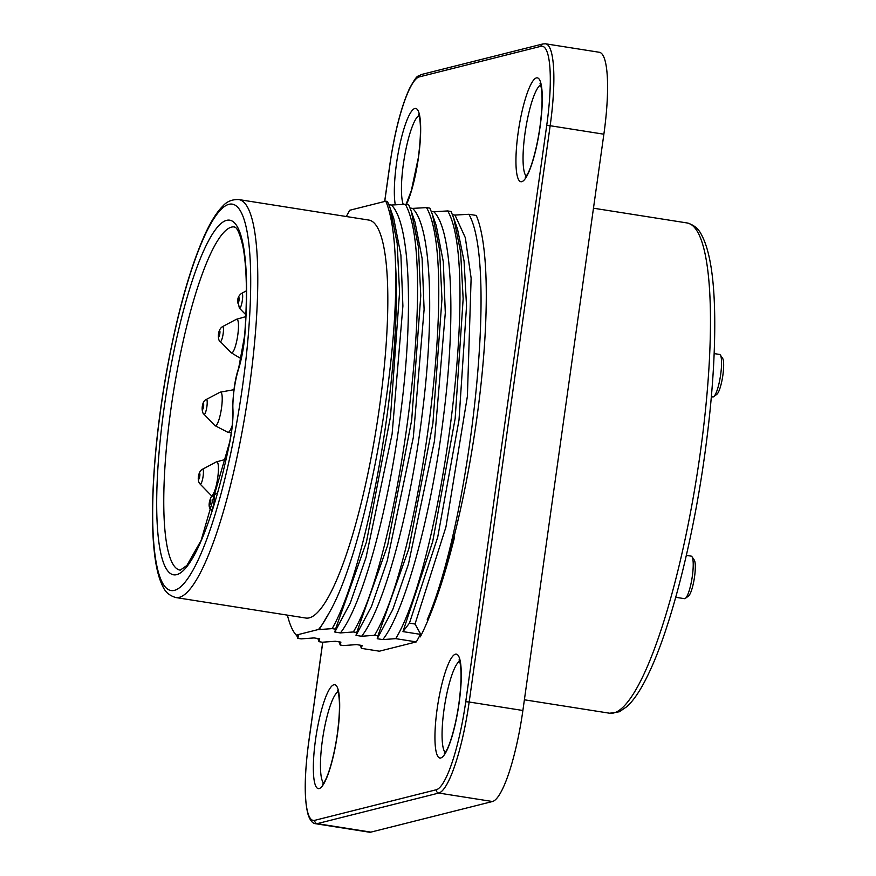 <?xml version="1.0" encoding="UTF-8"?>
<svg xmlns="http://www.w3.org/2000/svg" width="876" height="876" viewBox="0 0 876 876"><rect width="100%" height="100%" fill="white"/><g stroke="black" fill="none" stroke-linecap="round" stroke-linejoin="round"><path stroke-width="1.31" d="M332.135 628.629L335.519 629.154L366.431 542.102L390.488 416.757L399.565 292.266L397.156 243.178L390.149 208.127L387.477 201.447L385.79 201.184A233.574 46.308 99 0 1 395.525 264.399C402.303 372.946 366.825 568.458 332.135 628.629L319.214 629.57L328.971 613.2A222.624 44.139 99 0 1 318.546 629.472L296.197 635.1A222.624 44.139 99 0 1 287.405 615.138M447.702 210.941C480.617 267.3 441.898 562.25 395.733 638.648L382.812 639.6C404.646 611.974 431.496 515.241 443.475 416.79C456.122 318.24 452.345 229.118 433.795 211.74L447.702 210.941L451.085 211.477L453.746 218.157L460.612 251.872L463.152 298.793L455.159 418.531L432.722 541.477L402.971 631.607L420.403 634.355A233.574 46.308 99 0 1 416.308 641.9L379.352 651.197L361.405 648.371L360.649 646.291M395.733 638.648L416.308 641.9M353.335 631.968L356.718 632.505L387.63 545.441L411.687 420.097L420.765 295.617L418.356 246.528L411.348 211.466L408.687 204.787L405.292 204.261C438.23 260.752 399.445 555.745 353.335 631.968L340.414 632.921C362.237 605.327 389.097 508.529 401.077 410.077C413.735 311.462 409.913 222.427 391.386 205.05L388.867 204.655M374.534 635.308L377.917 635.845L408.829 548.781L432.886 423.447L441.964 298.957L439.566 249.868L432.547 214.806L429.886 208.138L426.502 207.601C459.44 264.114 420.622 559.162 374.534 635.308L361.613 636.261C383.414 608.864 410.329 511.847 422.276 413.483C434.967 314.823 431.145 225.723 412.585 208.4L410.067 207.995M238.677 199.553L368.719 220.051A201.458 39.935 99 0 1 379.297 408.501A201.458 39.935 99 0 1 305.965 618.062L175.934 597.563C169.594 595.779 165.192 592.001 162.728 586.23C158.808 578.51 156.027 567.287 154.395 552.548C149.577 511.507 154.176 441.843 165.98 375.027C176.437 316.543 189.205 270.158 204.294 235.863C210.459 222.165 216.624 212.244 222.8 206.101C226.753 201.535 232.052 199.345 238.677 199.553A201.458 39.935 99 0 1 249.255 388.002A201.458 39.935 99 0 1 175.934 597.563M328.971 613.2C364.296 552.876 399.084 368.544 395.525 264.399M346.327 216.525L349.71 210.262L385.79 201.184M318.546 629.472L319.214 629.57M361.405 648.371L362.095 645.492L356.51 644.605L343.589 645.557L340.206 645.021L340.895 642.141L335.311 641.265L322.379 642.217L318.995 641.681L319.696 638.801L314.101 637.925L301.18 638.878L297.796 638.341L298.497 635.461L296.197 635.1M436.303 225.811L443.3 261.716L445.304 312.82L434.496 440.814L408.446 564.144L392.711 609.663L377.227 638.724L382.812 639.6M377.227 638.724L377.917 635.845M415.093 222.46L422.101 258.354L424.104 309.436L413.308 437.442L387.258 560.76L371.555 606.302L356.017 635.385L361.613 636.261M356.017 635.385L356.718 632.505M393.871 219.153L400.901 255.102L402.894 306.063L392.109 434.003L366.069 557.344L350.345 602.896L334.818 632.034L340.414 632.921M334.818 632.034L335.519 629.154M420.403 634.355L420.316 636.863C432.35 613.025 443.793 579.704 454.644 536.922C445.939 570.517 436.795 598.133 427.203 619.792A233.574 46.308 99 0 0 479.26 399.544A233.574 46.308 99 0 0 476.248 215.441L468.901 214.281C498.488 266.03 469.941 520.848 427.203 619.792M297.796 638.341L297.041 636.261M318.995 641.681L318.24 639.6M340.206 645.021L339.45 642.951M603.871 134.203L550.161 125.728A87.589 17.367 99 0 0 545.562 43.8L599.272 52.264A87.589 17.367 99 0 1 603.871 134.203L522.884 710.491A87.589 17.367 99 0 1 492.487 801.518L370.887 832.123A87.589 17.367 99 0 1 369.398 832.2L315.688 823.736A87.589 17.367 99 0 0 317.178 823.648L370.887 832.123M391.386 205.05L405.292 204.261M412.585 208.4L426.502 207.601M433.795 211.74L431.266 211.346M421.192 635.122L415.027 624.03L445.917 527.078L467.401 396.226L471.124 278.108L465.342 237.746L454.994 215.08L452.465 214.686M454.994 215.08L468.901 214.281M453.735 218.091L457.502 229.063L464.072 261.081L466.536 305.987L459.002 420.042L437.704 537.207L409.442 623.143L402.971 631.607M415.027 624.03L409.442 623.143M691.963 556.709L694.23 559.961A18.615 3.69 99 0 1 694.526 576.945A18.615 3.69 99 0 1 689.248 595.231A18.615 3.69 99 0 1 688.558 595.976L685.393 598.363A21.528 4.271 -81 0 0 686.193 597.52A21.528 4.271 -81 0 0 692.303 576.364A21.528 4.271 -81 0 0 691.963 556.709A21.528 4.271 -81 0 0 691.186 556.129L686.346 555.373M675.735 597.29L684.474 598.669A21.528 4.271 -81 0 0 685.393 598.363M199.914 474.661A2.869 0.569 -81 0 0 198.841 475.186A2.869 0.569 -81 0 0 198.83 479.139A2.869 0.569 -81 0 0 199.914 474.661M202.422 409.322A2.869 0.569 -81 0 0 203.648 405.851A2.869 0.569 -81 0 0 202.882 404.592A2.869 0.569 -81 0 0 202.422 409.322M219.799 330.975A2.869 0.569 -81 0 0 218.573 334.446A2.869 0.569 -81 0 0 219.339 335.705A2.869 0.569 -81 0 0 219.799 330.975M237.845 300.479A2.869 0.569 -81 0 0 238.381 302.778A2.869 0.569 -81 0 0 239.082 297.884A2.869 0.569 -81 0 0 237.845 300.479M720.313 355.01L722.58 358.262A18.615 3.69 99 0 1 722.831 375.486A18.615 3.69 99 0 1 716.897 394.266L713.743 396.664A21.528 4.271 -81 0 0 720.609 374.939A21.528 4.271 -81 0 0 720.313 355.01A21.528 4.271 -81 0 0 719.524 354.43L714.159 353.586M711.356 396.74L712.823 396.97A21.528 4.271 -81 0 0 713.743 396.664M244.831 334.971A5.836 2.19 -175.7 0 0 244.667 335.431C247.437 296.548 246.846 266.808 242.882 246.211C237.538 223.369 233.75 227.705 234.363 226.95A173.722 34.438 -81 0 0 173.284 393.193A173.722 34.438 -81 0 0 180.248 570.156L186.895 565.447L201.119 540.437L229.665 442.15A5.836 1.27 -168.5 0 0 229.731 442.424A179.558 35.598 99 0 1 159.552 546.755A179.558 35.598 99 0 1 199.914 259.603A179.558 35.598 99 0 1 244.831 334.971A35.04 6.942 99 0 1 238.601 368.905A30.66 6.077 -81 0 0 232.928 409.256A35.04 6.942 99 0 1 229.731 442.424M337.446 734.011A52.56 10.413 99 0 1 314.714 783.056A52.56 10.413 99 0 1 327.339 693.223A52.56 10.413 99 0 1 337.446 734.011M459.046 703.406A52.56 10.413 99 0 1 436.314 752.462A52.56 10.413 99 0 1 448.939 662.628A52.56 10.413 99 0 1 459.046 703.406M395.284 204.765A52.56 10.413 99 0 1 408.851 115.851A52.56 10.413 99 0 1 418.432 157.724A52.56 10.413 99 0 1 406.453 204.436M540.043 127.119A52.56 10.413 99 0 1 517.311 176.175A52.56 10.413 99 0 1 529.936 86.341A52.56 10.413 99 0 1 540.043 127.119M322.784 642.196L308.867 741.205A84.676 16.786 -81 0 0 314.758 820.33L436.358 789.725A84.676 16.786 -81 0 0 465.736 701.731L546.723 125.443A84.676 16.786 -81 0 0 540.842 46.318L419.232 76.913A84.676 16.786 -81 0 0 389.864 164.918L384.728 201.447M242.389 387.411A195.622 38.785 -81 0 0 204.776 235.6A195.622 38.785 -81 0 0 157.79 569.98A195.622 38.785 -81 0 0 242.389 387.411M524.385 699.793L609.641 713.228A248.171 49.198 -81 0 0 699.968 455.082A248.171 49.198 -81 0 0 686.937 222.931L593.468 208.203M546.723 125.443L550.161 125.728L469.175 702.015L522.884 710.491M459.604 661.205A46.713 9.264 -81 0 0 444.614 705.618A46.713 9.264 -81 0 0 445.216 752.484M418.991 115.512A46.713 9.264 -81 0 0 404.745 155.435A46.713 9.264 -81 0 0 403.223 204.338M540.601 84.917A46.713 9.264 -81 0 0 525.6 129.33A46.713 9.264 -81 0 0 526.202 176.196M492.487 801.518L438.777 793.054L317.178 823.648A2.924 2.847 75.9 0 1 314.758 820.33M338.005 691.799A46.713 9.264 -81 0 0 323.003 736.212A46.713 9.264 -81 0 0 323.616 783.089M465.736 701.731L469.175 702.015A87.589 17.367 99 0 1 438.777 793.054A2.924 2.847 75.9 0 1 436.358 789.725M315.688 823.736C312.754 823.604 310.268 820.702 308.221 815.03C304.06 800.116 304.246 775.523 308.801 741.238L308.867 741.205M384.663 201.469L389.798 164.951C394.594 132.364 401.153 106.927 409.453 88.629C418.421 72.171 417.534 77.537 421.356 74.526A2.924 2.847 75.9 0 0 419.232 76.913M421.356 74.526L542.956 43.931A2.924 2.847 75.9 0 0 540.842 46.318M229.665 442.15C232.074 429.798 233.104 419.232 232.753 410.45A5.836 4.161 -2.9 0 1 232.928 409.256M232.753 410.45C232.906 393.247 234.888 379.111 238.688 368.04A5.836 3.449 17.5 0 0 238.601 368.905M213.514 494.951A7.588 1.5 99 0 1 214.127 501.116A7.588 1.5 99 0 1 211.85 509.536M210.306 499.408A2.869 0.569 -81 0 0 209.397 504.215A2.869 0.569 -81 0 0 210.579 502.616A2.869 0.569 -81 0 0 210.306 499.408M211.882 496.112L211.039 495.29A17.071 3.384 -81 0 0 215.704 487.647A17.071 3.384 -81 0 0 218.431 468.759A17.071 3.384 -81 0 0 216.306 461.926L225.975 459.265M202.301 469.372A7.588 1.5 99 0 1 203.429 472.284A7.588 1.5 99 0 1 202.334 480.234A7.588 1.5 99 0 1 200.33 484.187M232.184 425.626A21.528 4.271 99 0 1 228.264 432.295A21.528 4.271 99 0 1 227.891 432.317L214.828 425.55A17.071 3.384 -81 0 0 220.741 412.585A17.071 3.384 -81 0 0 221.299 392.645A17.071 3.384 -81 0 0 220.095 392.185L233.991 389.689M206.802 399.708A7.588 1.5 99 0 1 206.583 408.435A7.588 1.5 99 0 1 203.988 414.381M241.152 358.755L231.089 352.667A17.071 3.384 -81 0 0 236.991 339.735A17.071 3.384 -81 0 0 237.56 319.762A17.071 3.384 -81 0 0 236.356 319.302L245.806 316.652M223.062 326.825A7.588 1.5 99 0 1 222.843 335.552A7.588 1.5 99 0 1 220.237 341.498M245.882 314.823L239.378 308.133L237.724 300.545C237.757 297.599 239.093 295.19 241.721 293.296A7.588 1.5 99 0 1 242.334 300.479A7.588 1.5 99 0 1 239.444 308.177M360.266 645.196L360.649 646.313M339.067 641.856L339.45 642.962M317.868 638.516L318.251 639.622M296.668 635.177L297.052 636.283M436.303 225.723L432.536 214.751M415.104 222.384L411.337 211.412M393.904 219.033L390.127 208.072M308.801 741.238L322.718 642.196M545.562 43.8L542.956 43.931M244.667 335.431L238.688 368.04M609.641 713.228L619.343 711.772L627.008 706.549C634.18 699.902 641.374 688.941 648.59 673.688C670.534 628.223 692.675 541.817 704.578 455.903C711.783 404.022 715.155 357.726 714.717 316.992C714.214 277.55 709.79 250.12 701.446 234.702C698.468 228.603 693.628 224.683 686.937 222.931M337.457 690.485L338.465 693.628C340.107 702.026 339.724 715.517 337.315 734.088C333.625 759.777 327.482 777.253 324.613 781.491L322.686 784.173M459.068 659.88L460.064 663.033C461.707 671.432 461.324 684.923 458.915 703.494C455.224 729.182 449.081 746.648 446.212 750.885L444.296 753.579M418.454 114.198L419.462 117.34C421.093 125.739 420.71 139.229 418.312 157.8L411.37 190.519L406.059 204.382M540.054 83.592L541.061 86.746C542.704 95.145 542.321 108.635 539.912 127.206C536.221 152.895 530.079 170.36 527.21 174.598L525.282 177.291M217.5 492.816L211.269 496.823C209.594 499.857 207.535 507.204 211.039 509.832L212.058 510.883M211.039 495.29L200.144 484.078C196.421 480.497 198.743 470.708 202.476 469.251L216.306 461.926M220.095 392.185L206.265 399.5C202.181 401.022 201.195 409.475 203.09 413.253L214.828 425.55M231.286 432.843L227.891 432.317M231.089 352.667L220.183 341.454C217.806 340.972 217.018 329.913 222.526 326.628L236.345 319.302M241.721 293.296L246.386 290.832"/></g></svg>
